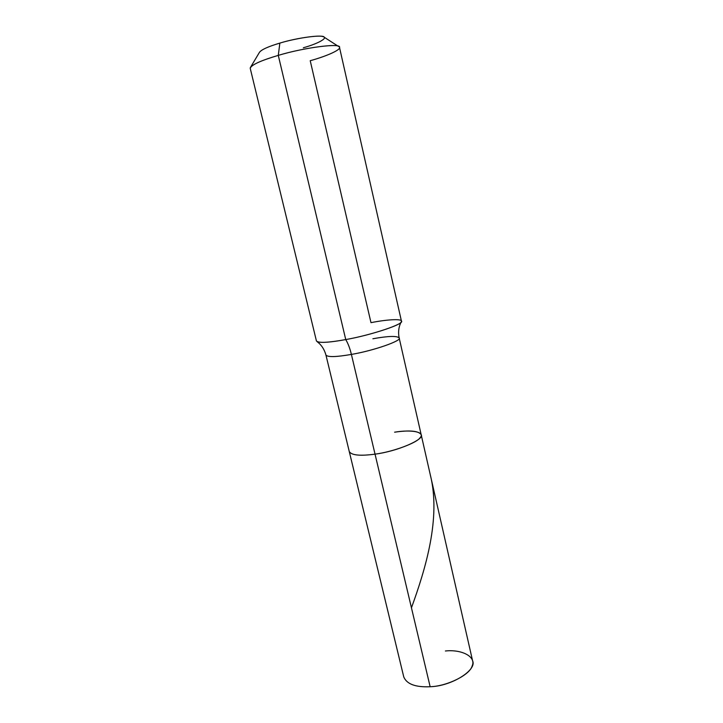 <?xml version="1.0" encoding="UTF-8"?>
<svg xmlns="http://www.w3.org/2000/svg" width="723" height="723" viewBox="0 0 723 723"><rect width="100%" height="100%" fill="white"/><g stroke="black" fill="none" stroke-linecap="round" stroke-linejoin="round"><path stroke-width="1.08" d="M430.149 686.733L375.038 454.143C360.099 456.159 351.514 455.291 349.272 451.559L403.768 676.954C406.778 684.139 415.58 687.392 430.149 686.733L375.038 454.143C397.207 451.396 424.925 439.322 421.175 434.695L472.589 660.813C477.225 669.932 451.821 686.163 430.149 686.733C447.338 686.235 470.149 674.731 472.164 665.865C476.439 656.809 461.834 649.173 445.413 650.989M421.175 434.695C424.925 439.322 397.207 451.396 375.038 454.143L351.396 354.415C373.773 350.655 402.512 340.506 399.168 337.93L421.175 434.695C418.635 430.845 409.769 430.004 394.595 432.191C411.486 429.326 425.531 431.993 420.19 437.596C417.171 442.838 392.625 451.938 375.038 454.143C392.625 451.938 417.171 442.838 420.19 437.596C425.531 431.993 411.486 429.326 394.595 432.191M399.168 337.93C402.512 340.506 373.773 350.655 351.396 354.415C349.95 348.405 348.07 343.461 345.748 339.575C368.694 335.626 400.804 325.242 401.084 322.042L399.955 324.69C398.472 328.884 398.21 333.294 399.168 337.93C396.972 335.725 388.215 336.005 372.887 338.762M401.084 322.042C404.717 318.481 388.468 319.159 370.98 322.657L310.221 60.705C327.13 56.069 342.485 49.2 339.214 46.896C339.304 43.046 303.172 47.79 278.283 55.382C304.898 47.311 341.907 42.793 339.503 47.411L401.419 321.048C405.251 323.624 371.739 335.047 345.748 339.575L278.283 55.382C260.388 60.696 251.044 65.016 250.23 68.351L316.439 340.985C318.527 343.181 328.296 342.711 345.748 339.575C330.953 342.286 321.428 343.009 317.18 341.726C321.437 344.871 324.365 349.336 325.956 355.101C327.835 357.261 336.322 357.035 351.396 354.415C336.322 357.035 327.835 357.261 325.956 355.101L349.272 451.559C351.514 455.291 360.099 456.159 375.038 454.143L351.396 354.415C349.95 348.405 348.07 343.461 345.748 339.575L278.283 55.382C261.871 60.217 252.526 64.347 250.257 67.763M338.391 46.371L324.238 37.244C323.94 34.279 297.749 37.542 279.855 43.1L278.283 55.382L279.855 43.1C295.111 38.409 318.391 34.885 322.684 36.53C329.028 37.587 318.337 43.606 303.344 47.763M250.754 66.923L259.376 52.454C261.175 49.751 267.998 46.634 279.855 43.1M411.45 607.817C425.431 569.281 441.157 518.237 430.321 474.912"/></g></svg>
